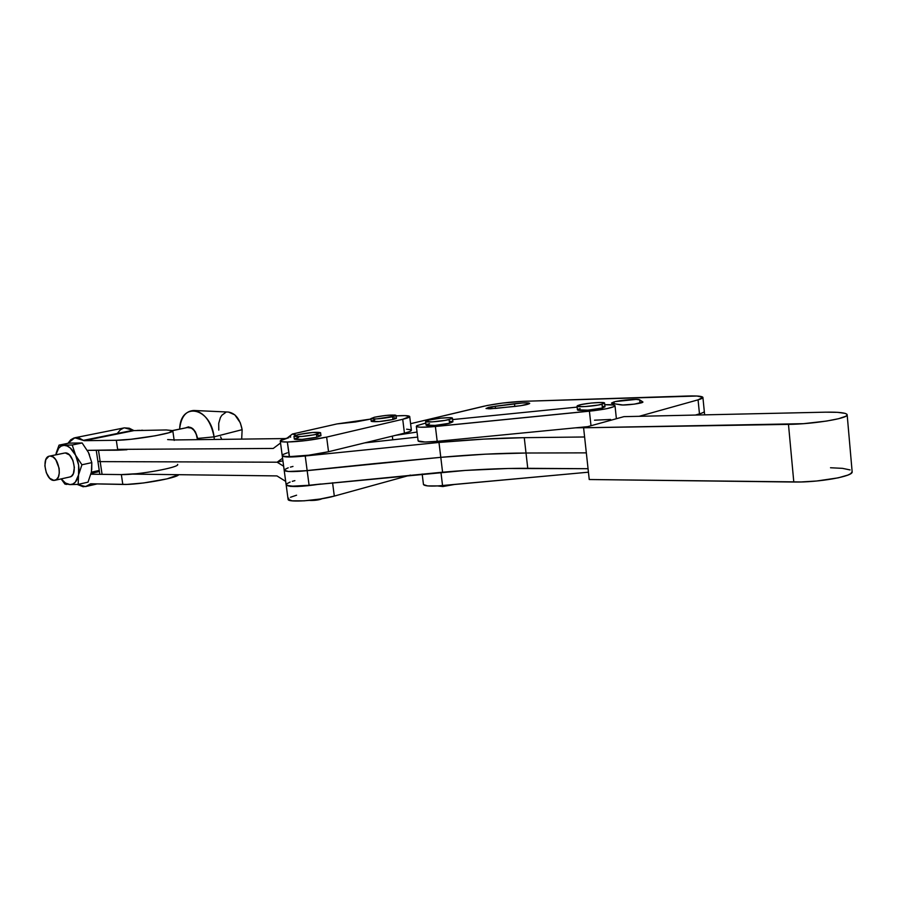 <?xml version="1.0" encoding="UTF-8"?>
<svg xmlns="http://www.w3.org/2000/svg" width="897" height="897" viewBox="0 0 897 897"><rect width="100%" height="100%" fill="white"/><g stroke="black" fill="none" stroke-linecap="round" stroke-linejoin="round"><path stroke-width="1.35" d="M452.873 421.769L449.554 423.249L449.117 419.561C441.784 421.433 425.402 422.745 425.627 421.455L429.08 420.02L440.887 418.148L449.7 417.654L452.01 417.879L451.752 418.753L444.923 420.413L432.175 421.882L425.627 421.478L429.08 420.02C436.458 418.17 452.615 416.881 452.458 418.159L449.117 419.561L449.554 423.249L435.023 425.402L426.075 425.133C425.851 426.423 442.232 425.133 449.554 423.249L452.895 421.825L452.469 418.215M602.414 408L602.01 404.255C595.081 406.173 576.636 407.541 577.029 406.117L581.503 404.491L591.314 403.033L600.844 402.473L604.387 402.865L604.23 403.471L598.052 405.085L584.99 406.576L577.836 406.498L577.433 405.679L579.709 404.906C586.694 403 604.892 401.654 604.578 403.067L602.01 404.255L602.414 408L587.961 410.164L577.433 409.817C577.051 411.297 595.496 409.951 602.414 408L604.982 406.801L602.414 408M418.125 440.943L425.088 442.019L437.187 441.324L435.393 426.501C423.833 427.555 417.475 427.499 416.331 426.333L416.735 425.716L416.791 426.714L420.334 427.219L430.964 426.894L594.15 410.658L606.933 408.64L614.243 406.532L614.972 405.937L613.694 405.052L604.757 404.704C611.205 404.536 614.624 404.872 615.006 405.736C613.57 407.608 605.049 409.424 589.419 411.185L591 425.739L589.419 411.185L435.393 426.501L437.187 441.324L587.681 426.647L437.187 441.324C425.638 442.344 419.28 442.221 418.125 440.943L416.331 426.333M443.118 486.544L439.037 485.86L443.118 486.544M588.443 472.192L438.128 485.916L427.521 485.905L423.474 484.548C424.673 486.163 431.031 486.51 442.557 485.58L440.943 472.338L442.557 485.58L588.443 472.192M577.141 407.103L452.626 419.572L577.141 407.103M425.817 423.048L416.735 425.716L425.817 423.048M425.627 421.455L426.064 425.055M426.849 424.472L429.528 423.653M450.137 421.287L452.447 421.534M577.836 409.402L580.112 408.617M602.885 406.251L604.791 406.599M610.61 419.448L594.498 420.2M282.263 455.878L286.121 484.716C287.657 486.432 295.315 486.623 309.095 485.277L465.218 470.443L508.061 468.492L588.062 468.705L527.761 468.324L526.012 453.019L586.335 452.862L526.012 453.019L527.761 468.324C501.961 468.212 473.571 469.501 442.58 472.203L440.786 457.335C471.8 454.566 500.212 453.131 526.012 453.019L524.263 437.669L584.597 436.985L524.263 437.669L526.012 453.019C500.212 453.131 471.8 454.566 440.786 457.335L442.58 472.203L309.095 485.277L307.166 470.645L440.786 457.335L438.981 442.445C470.028 439.597 498.463 438.005 524.263 437.669L483.595 439.115L438.981 442.445L440.786 457.335L307.166 470.645C293.375 472.013 285.717 471.912 284.192 470.32C285.717 471.912 293.375 472.013 307.166 470.645L305.227 455.979L438.981 442.445L305.227 455.979C291.424 457.38 283.766 457.347 282.263 455.878L288.733 457.01L305.227 455.979L307.166 470.645L288.397 471.497L284.17 470.185L288.397 471.497L299.8 471.306L373.959 463.659L307.166 470.645L309.095 485.277L292.613 486.152L287.186 485.468L286.098 484.526M286.345 484.01L290.123 482.048M292.299 481.341L294.878 480.635M583.869 427.701L575.482 427.835L583.869 427.701M417.654 437.086L364.675 442.883L417.654 437.086M847.16 414.784C846.387 412.822 839.177 411.947 825.554 412.172L837.518 412.328L845.12 413.371L846.846 414.19L847.06 415.176L845.736 416.275L838.639 418.697L826.574 421.063L803.51 423.676L583.599 427.779L623.92 416.645L825.554 412.172L623.92 416.645L583.599 427.779L589.239 479.525L583.599 427.779L788.474 424.382L793.8 482.025C818.647 482.552 853.652 476.341 852.15 471.788L847.16 414.795C848.584 418.338 813.377 424.146 788.474 424.382L793.8 482.025L589.239 479.525L801.055 481.958L816.707 481.005L838.269 477.832L847.957 475.051L850.76 473.638L852.139 471.687M830.51 467.752L842.462 468.346L850.076 469.927M586.335 452.862L526.012 453.019L485.367 454.174L440.786 457.335L373.959 463.659L440.786 457.335L485.367 454.174L526.012 453.019L586.335 452.862M292.983 466.44L290.404 467.124M288.217 467.797L284.416 469.658M214.058 436.861L197.62 438.442L197.755 439.665L197.62 438.442L214.058 436.861L214.338 439.452L214.058 436.861L242.145 429.674L214.058 436.861C210.694 407.249 180.42 401.194 179.647 429.069C180.947 417.139 185.701 410.938 193.909 410.478C204.168 412.362 210.885 421.153 214.058 436.861M193.909 410.478L228.488 412.059C235.507 413.326 240.06 419.191 242.145 429.674L241.674 439.104L242.145 429.674L240.306 422.812L234.846 414.874L228.466 412.059M63.9 453.164L49.47 456.125L65.246 452.929L69.473 454.958L72.915 460.408L74.373 467.415L73.363 473.605L71.468 476.195L69.787 476.991C78.117 475.881 73.655 452.256 65.246 452.929L48.875 456.281L45.814 459.612L44.861 465.812L46.33 472.809L49.727 478.28L53.932 480.4C45.523 480.848 41.139 457.156 49.458 456.125M74.787 437.781L67.948 443.309L70.706 439.81L73.958 437.983L79.541 438.207L83.365 440.36L133.081 430.28L124.459 427.835L74.799 437.77L84.251 440.696L116.307 440.281L117.765 450.193L87.323 450.35L126.937 449.733L117.765 450.193L116.307 440.281L84.251 440.696L133.967 430.605L166.259 429.955L172.729 430.605L188.561 427.297L172.639 430.526M187.193 427.544L191.431 428.093L194.111 430.493L196.196 434.137L197.486 439.665C196.376 432.186 193.404 428.071 188.561 427.297L172.717 430.594L168.782 432.769L155.461 435.751L131.13 439.25L116.307 440.281C132.834 440.292 175.644 432.971 172.796 430.695L166.259 429.955L133.967 430.605L84.251 440.696L133.967 430.605L129.246 428.217L124.302 427.869M64.954 484.122L61.119 478.908L64.954 484.122L66.894 484.414M91.382 472.091L88.018 482.16L78.185 484.391L70.044 484.593L72.915 483.988L75.393 482.081L78.544 474.95L78.622 465.083L75.572 455.183L70.235 447.962L67.163 446.011L64.091 445.361L61.243 446.056L58.798 448.04L55.838 454.801L59.034 445.125L68.901 443.118L82.132 442.972L72.242 444.99L59.034 445.125L68.901 443.118L82.132 442.972L72.242 444.99L75.572 455.183L81.93 464.769L91.808 462.628L88.444 452.469L82.132 442.972L88.444 452.469L91.808 462.628L81.93 464.769L78.544 474.95L78.185 484.391L88.018 482.16L91.382 472.091L91.808 462.628L91.718 469.804M70.044 484.593L78.185 484.391L78.544 474.95L81.93 464.769L75.572 455.183L72.242 444.99L64.091 445.361C68.452 445.574 72.276 448.848 75.572 455.183C78.622 461.787 79.62 468.38 78.544 474.95C77.164 481.229 74.328 484.447 70.044 484.593C66.939 484.447 64.012 482.541 61.243 478.886L65.447 483.023L70.044 484.593M89.465 454.768L88.444 452.469M56.309 452.705L55.838 454.801C57.184 448.792 59.942 445.652 64.091 445.361L59.034 445.125L56.309 452.705M142.825 430.28L141.58 430.224L142.825 430.28M140.111 430.347L137.095 430.414M122.811 484.447C137.959 485.008 177.012 478.146 178.772 474.692L167.066 478.852L143.677 482.956L126.97 484.402L90.709 483.786L86.751 486.219L83.152 486.746L77.288 484.436L85.585 486.578L90.709 483.786L122.811 484.447L121.353 474.591L122.811 484.447M177.595 464.377C180.521 467.259 137.903 475.074 121.353 474.591L90.911 474.199L121.353 474.591L136.165 473.739M117.619 433.072L120.321 429.854L123.618 428.037M173.054 439.878L167.638 439.586M91.303 483.797L89.935 484.111L91.303 483.797M91.102 473.392L99.41 471.542L91.102 473.392M53.932 480.4L56.489 479.525L58.372 476.912L59.303 472.977L59.135 468.301L55.737 459.634L53.046 456.977L50.21 456.046C58.597 455.396 63.115 479.222 54.829 480.31L53.932 480.4M225.685 412.474L221.862 415.255L220.415 417.52L218.711 423.328L218.778 430.112M220.595 436.861L221.772 439.362M185.836 427.791C191.364 425.66 195.299 429.215 197.62 438.442L195.445 431.95L192.922 428.755L188.505 426.871L185.836 427.791M293.958 436.245L294.339 439.138C297.972 440.023 305.473 439.395 316.832 437.231L316.45 434.316C305.092 436.469 297.591 437.108 293.958 436.245L298.208 434.597C309.532 432.466 316.989 431.827 320.577 432.702L316.45 434.316L316.832 437.231L320.969 435.673M370.876 418.596L371.223 421.343C374.856 422.162 382.1 421.545 392.964 419.516L392.617 416.757C381.752 418.776 374.509 419.381 370.876 418.596L374.441 417.217L385.676 415.457L394.994 415.053L396.082 415.412L395.252 416.006L376.639 418.921L371.145 418.787L374.441 417.217C385.262 415.21 392.471 414.605 396.082 415.401L392.617 416.757L392.964 419.516L396.25 418.428L394.108 417.722M311.326 500.481L309.734 500.369L311.326 500.481M287.545 442.019L281.849 441.739L280.279 440.797L288.935 437.635C283.015 439.025 280.133 440.169 280.279 441.055L282.207 455.519C282.544 456.248 284.91 456.629 289.294 456.651L308.815 455.183L328.537 451.718L326.631 437.097L306.875 440.483L287.343 442.019L289.496 456.651C302.233 456.326 315.251 454.678 328.537 451.718L404.435 433.173L328.537 451.718L326.631 437.097L402.719 419.291L326.631 437.097C313.322 439.956 300.293 441.593 287.545 442.019M296.167 435.112L292.4 434.025L336.98 423.922L355.515 421.96L370.932 419.034L336.98 423.922L292.4 434.025L287.141 438.072L292.4 434.025L296.167 435.112M396.138 415.894L404.928 415.625L409.705 416.5L402.719 419.291L404.435 433.173L409.783 431.535L411.387 430.212C411.521 430.997 409.2 431.984 404.435 433.173L402.719 419.291C407.496 418.148 409.817 417.228 409.705 416.511C409.043 415.569 404.525 415.367 396.138 415.894M298.589 437.467L294.339 439.025M294.328 439.059L302.143 439.395L316.832 437.231L320.958 435.594L320.588 432.769M320.767 435.415L317.303 435.123M374.789 419.942L371.436 421.029M371.223 421.287L379.196 421.534L392.964 419.516L396.418 418.148L396.082 415.446M410.725 429.73L406.599 429.203M287.365 452.817L282.97 454.521M282.185 455.351L283.8 456.281L289.294 456.651L287.343 442.019C282.959 442.053 280.604 441.728 280.279 441.055M282.914 460.8L277.139 462.202L282.566 458.21L277.139 462.202L100.172 461.619L277.139 462.202L282.914 460.8M174.108 439.956L285.302 438.566L174.108 439.956M273.26 448.444L117.642 449.375L273.26 448.444L280.537 443.006L273.26 448.444M290.583 437.243L290.37 435.662L290.583 437.243M98.491 450.294L100.172 461.619L98.491 450.294M99.679 473.324L97.885 461.26L100.172 461.619L101.978 473.728L100.172 461.619L97.885 461.26L96.248 450.305M283.643 466.227L277.139 462.202L283.643 466.227M132.139 474.109L276.96 475.915L285.672 481.375L276.96 475.915L132.139 474.109M288.06 499.225L292.142 500.851L304.173 500.829L320.083 499.035L334.312 496.086L332.574 482.765L334.312 496.086L410.456 475.085L334.312 496.086C318.827 500.571 287.959 502.769 288.094 499.438L286.154 484.795L290.213 486.365L297.546 486.499L320.947 483.999C301.28 486.936 289.697 487.295 286.165 485.075M296.593 495.2L290.505 497.263M288.789 498.239L288.083 499.113M298.208 434.597L312.705 432.466L320.588 432.791L314.376 434.753L301.751 436.48L294.115 436.391L298.208 434.597M614.041 401.901L614.254 403.807L614.041 401.901L615.387 401.576L636.074 399.4L639.684 399.849L642.914 402.035L634.414 404.132L622.832 404.984L612.516 403.527L611.474 403.078L614.041 401.901C620.634 400.062 638.395 398.638 639.684 399.849L640.021 403.145L639.684 399.849L642.914 401.979C643.743 403.246 624.704 405.691 620.578 404.839L611.608 403.246L614.041 401.901M488.495 407.406L488.663 408.83L488.495 407.406L491.511 406.801L522.592 402.955L528.355 402.91L529.499 403.639L520.652 405.702L495.402 408.427L486.017 408.427L495.211 406.24L495.469 408.415L495.211 406.24L514.486 403.74C523.343 402.697 528.423 402.562 529.712 403.336C528.849 404.345 523.96 405.377 515.057 406.408L490.154 408.808L486.073 408.516L488.495 407.406M699.469 413.876L699.57 414.963L699.469 413.876C702.732 412.912 704.336 412.059 704.28 411.319C704.336 412.059 702.732 412.912 699.469 413.876L695.422 415.053L699.469 413.876L698.068 399.838L702.889 397.349L696.969 396.026L523.153 401.329L502.511 403.067L487.419 405.444L410.591 423.698L483.472 406.307C495.637 403.661 508.868 402.002 523.153 401.329L688.055 396.003C697.418 395.734 702.373 396.216 702.912 397.427C702.956 398.111 701.342 398.918 698.068 399.838L699.469 413.876M575.56 427.835L584.911 427.409L575.56 427.835M639.157 416.309L698.068 399.838L639.157 416.309M395.476 435.359L417.027 432.04L395.476 435.359M392.785 439.81L392.325 436.133L392.785 439.81M514.788 406.431L514.486 403.74L514.788 406.431M577.444 409.839L577.029 406.117M454.319 484.503L442.883 486.533L437.635 485.95M422.173 474.008L423.474 484.548M615.017 405.769L616.385 418.72M604.982 406.801L604.578 403.067M85.697 486.555L97.134 483.92M99.41 471.508L91.113 473.358M174.175 440.427L172.818 430.84M99.253 470.432L91.371 472.192M69.798 476.98L54.896 480.299M322.124 498.698C319.59 499.853 315.89 500.448 311.001 500.47L309.566 500.391M409.716 416.6L411.398 430.224M704.638 414.851L702.912 397.427"/></g></svg>
